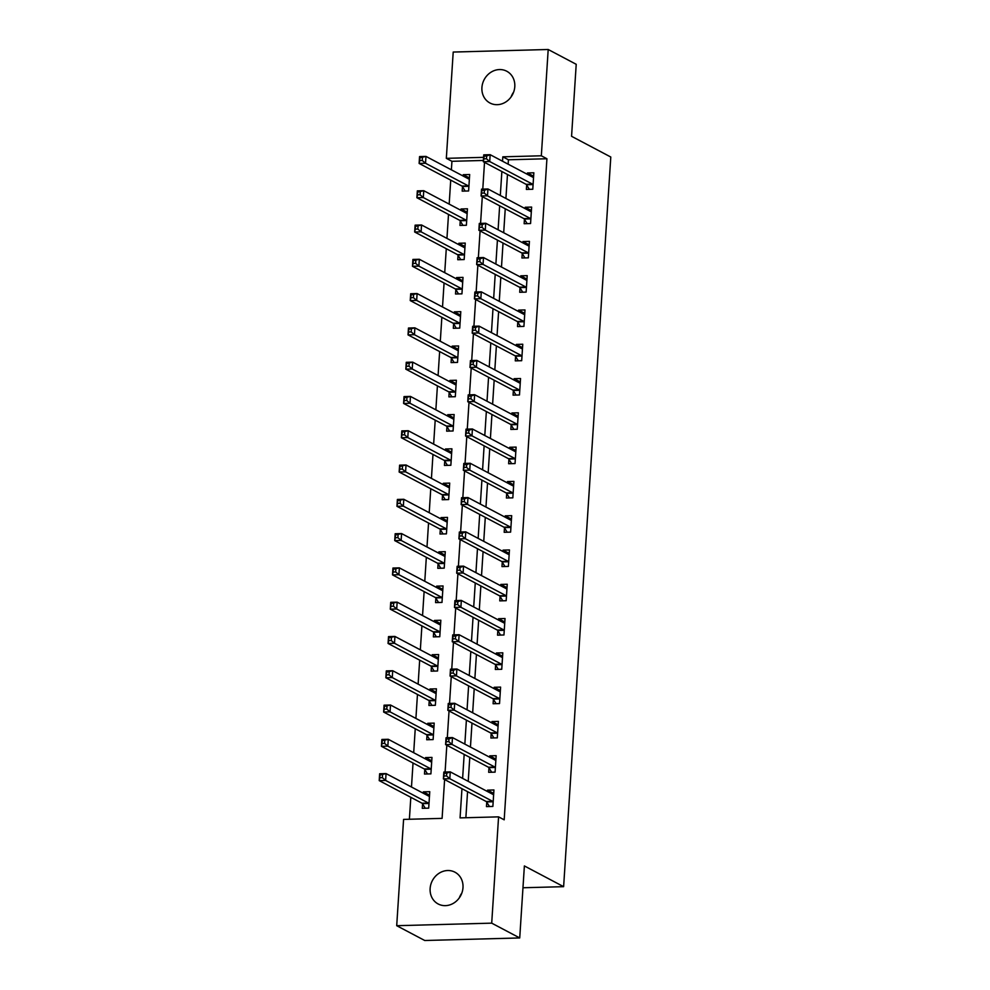 <?xml version="1.0" encoding="UTF-8"?>
<svg xmlns="http://www.w3.org/2000/svg" width="990" height="990" viewBox="0 0 990 990"><rect width="100%" height="100%" fill="white"/><g stroke="black" fill="none" stroke-linecap="round" stroke-linejoin="round"><path stroke-width="1.49" d="M514.788 86.675A17.968 16.026 117.8 0 1 489.963 103.01A17.968 16.026 117.8 0 1 481.92 87.566A17.968 16.026 117.8 0 1 506.744 71.231A17.968 16.026 117.8 0 1 514.788 86.675M462.986 887.634A17.968 16.026 117.8 0 1 438.162 903.969A17.968 16.026 117.8 0 1 430.13 888.525A17.968 16.026 117.8 0 1 454.942 872.19A17.968 16.026 117.8 0 1 462.986 887.634M483.38 160.454L451.935 161.308L446.329 158.338L453.21 52.049L548.2 49.5L576.217 64.3L571.564 136.298L610.793 157.026L563.619 886.669L524.378 865.941L519.725 937.951L424.735 940.5L396.705 925.699L403.586 819.411L442.097 818.371L444.609 779.538M451.935 161.308L451.391 169.835M450.722 180.131L449.175 204.113M448.507 214.422L446.948 238.404M446.28 248.7L444.733 272.696M444.065 282.992L442.518 306.974M441.849 317.283L440.303 341.265M439.634 351.574L438.087 375.557M437.419 385.853L435.86 409.848M435.204 420.144L433.645 444.126M432.976 454.435L431.43 478.418M430.761 488.714L429.214 512.709M428.546 523.005L426.999 546.987M426.331 557.296L424.784 581.279M424.116 591.587L422.557 615.57M421.901 625.866L420.342 649.861M419.673 660.157L418.127 684.14M417.458 694.448L415.911 718.431M415.243 728.727L413.696 752.722M413.028 763.018L411.481 787.001M410.813 797.309L409.39 819.25M422.557 803.868L422.272 808.323L428.695 808.149L429.759 791.691L423.336 791.864L423.25 793.225M424.772 769.577L424.487 774.044L430.91 773.871L431.974 757.412L425.552 757.585L425.465 758.934M426.999 735.285L426.702 739.753L433.125 739.58L434.189 723.121L427.767 723.294L427.68 724.643M429.214 701.007L428.918 705.462L435.34 705.288L436.404 688.83L429.982 689.003L429.895 690.364M431.43 666.716L431.145 671.171L437.555 670.997L438.62 654.551L432.209 654.712L432.11 656.073M433.645 632.424L433.36 636.892L439.77 636.718L440.835 620.26L434.424 620.433L434.338 621.782M435.86 598.133L435.575 602.601L441.998 602.427L443.062 585.969L436.639 586.142L436.553 587.503M438.075 563.855L437.79 568.31L444.213 568.136L445.277 551.678L438.855 551.851L438.768 553.212M440.303 529.563L440.006 534.031L446.428 533.857L447.492 517.399L441.07 517.572L440.983 518.921M442.518 495.272L442.221 499.74L448.643 499.566L449.707 483.108L443.285 483.281L443.198 484.63M444.733 460.981L444.448 465.449L450.858 465.275L451.923 448.817L445.512 448.99L445.426 450.351M446.948 426.702L446.663 431.157L453.074 430.984L454.138 414.525L447.728 414.699L447.641 416.06M449.163 392.411L448.878 396.879L455.301 396.705L456.365 380.247L449.943 380.42L449.856 381.769M451.378 358.12L451.094 362.588L457.516 362.414L458.58 345.956L452.158 346.129L452.071 347.49M453.606 323.841L453.309 328.296L459.731 328.123L460.796 311.664L454.373 311.838L454.286 313.199M455.821 289.55L455.524 294.005L461.946 293.844L463.011 277.386L456.588 277.559L456.501 278.908M458.036 255.259L457.751 259.726L464.161 259.553L465.226 243.095L458.815 243.268L458.729 244.617M460.251 220.968L459.966 225.435L466.389 225.262L467.453 208.803L461.031 208.977L460.944 210.338M462.466 186.689L462.182 191.144L468.604 190.971L469.668 174.512L463.246 174.685L463.159 176.047M461.959 788.696L460.065 817.889L498.576 816.861L504.182 819.819L546.925 158.746L508.414 159.786L508.142 164.179M507.474 174.475L505.915 198.47M505.246 208.766L503.7 232.749M503.031 243.057L501.485 267.04M500.816 277.349L499.269 301.331M498.601 311.627L497.054 335.622M496.386 345.918L494.827 369.901M494.171 380.21L492.612 404.192M491.943 414.488L490.397 438.483M489.728 448.779L488.181 472.762M487.513 483.071L485.966 507.053M485.298 517.362L483.751 541.344M483.083 551.64L481.524 575.636M480.868 585.932L479.308 609.914M478.64 620.223L477.093 644.205M476.425 654.501L474.878 678.496M474.21 688.793L472.663 712.775M471.995 723.084L470.448 747.066M469.78 757.375L468.221 781.357M467.565 791.654L465.869 817.74M486.746 802.135L486.461 806.602L492.871 806.429L493.936 789.971L487.525 790.144L487.427 791.505M488.961 767.856L488.676 772.311L495.087 772.138L496.151 755.679L489.741 755.853L489.654 757.214M491.176 733.565L490.892 738.033L497.314 737.859L498.378 721.401L491.956 721.574L491.869 722.923M493.391 699.274L493.107 703.741L499.529 703.568L500.594 687.11L494.171 687.283L494.084 688.632M495.619 664.995L495.322 669.45L501.744 669.277L502.809 652.818L496.386 652.992L496.299 654.353M497.834 630.704L497.537 635.159L503.96 634.986L505.024 618.527L498.601 618.701L498.514 620.062M500.049 596.413L499.764 600.88L506.175 600.707L507.239 584.249L500.829 584.422L500.73 585.771M502.264 562.122L501.979 566.589L508.39 566.416L509.454 549.957L503.044 550.131L502.957 551.492M504.479 527.843L504.195 532.298L510.617 532.125L511.682 515.666L505.259 515.84L505.172 517.201M506.694 493.552L506.41 498.007L512.832 497.846L513.897 481.388L507.474 481.561L507.387 482.91M508.922 459.261L508.625 463.728L515.048 463.555L516.112 447.096L509.689 447.27L509.603 448.618M511.137 424.97L510.84 429.437L517.263 429.264L518.327 412.805L511.904 412.979L511.818 414.34M513.352 390.691L513.067 395.146L519.478 394.973L520.542 378.514L514.132 378.687L514.045 380.049M515.567 356.4L515.283 360.867L521.693 360.694L522.757 344.235L516.347 344.409L516.26 345.757M517.782 322.109L517.498 326.576L523.92 326.403L524.985 309.944L518.562 310.118L518.475 311.479M519.998 287.83L519.713 292.285L526.136 292.112L527.2 275.653L520.777 275.826L520.691 277.188M522.225 253.539L521.928 257.994L528.351 257.833L529.415 241.374L522.992 241.548L522.906 242.897M524.44 219.248L524.143 223.715L530.566 223.542L531.63 207.083L525.207 207.256L525.121 208.605M526.655 184.957L526.371 189.424L532.781 189.251L533.845 172.792L527.435 172.965L527.348 174.327M522.968 887.758L563.619 886.669M519.725 937.951L491.708 923.15L396.705 925.699M548.2 49.5L541.332 155.789L502.821 156.828L502.536 161.222M546.925 158.746L541.332 155.789M498.576 816.861L491.708 923.15M501.868 171.518L500.309 195.5M499.653 205.809L498.094 229.791M497.425 240.1L495.879 264.083M495.21 274.379L493.664 298.374M492.995 308.67L491.448 332.652M490.78 342.961L489.233 366.943M488.565 377.252L487.006 401.235M486.35 411.531L484.791 435.513M484.122 445.822L482.575 469.805M481.907 480.113L480.36 504.096M479.692 514.392L478.145 538.387M477.477 548.683L475.93 572.666M475.262 582.974L473.703 606.957M473.047 617.265L471.488 641.248M470.819 651.544L469.272 675.527M468.604 685.835L467.057 709.818M466.389 720.126L464.842 744.109M464.174 754.405L462.615 778.4M483.578 157.348L446.329 158.338M445.092 772.002L446.824 745.247M447.307 737.711L449.039 710.956M449.534 703.42L451.254 676.677M451.749 669.141L453.47 642.386M453.964 634.85L455.697 608.095M456.18 600.559L457.912 573.804M458.395 566.268L460.127 539.525M460.61 531.989L462.342 505.234M462.837 497.698L464.558 470.943M465.053 463.407L466.785 436.664M467.268 429.128L469 402.373M469.483 394.837L471.215 368.082M471.698 360.546L473.43 333.791M473.913 326.255L475.646 299.512M476.141 291.976L477.861 265.221M478.356 257.685L480.088 230.93M480.571 223.394L482.303 196.651M482.786 189.115L484.518 162.36M508.414 159.786L502.821 156.828M493.119 793.101L487.525 790.144M428.942 794.834L423.336 791.864M468.852 177.656L463.246 174.685M466.637 211.934L461.031 208.977M464.421 246.225L458.815 243.268M462.194 280.517L456.588 277.559M459.979 314.795L454.373 311.838M457.764 349.086L452.158 346.129M455.549 383.378L449.943 380.42M453.333 417.669L447.728 414.699M451.118 451.947L445.512 448.99M448.891 486.239L443.285 483.281M446.676 520.53L441.07 517.572M444.461 554.821L438.855 551.851M442.245 589.1L436.639 586.142M440.03 623.391L434.424 620.433M437.815 657.682L432.209 654.712M435.588 691.961L429.982 689.003M433.373 726.252L427.767 723.294M431.157 760.543L425.552 757.585M495.346 758.823L489.741 755.853M497.562 724.532L491.956 721.574M499.777 690.24L494.171 687.283M501.992 655.949L496.386 652.992M504.207 621.671L498.601 618.701M506.435 587.379L500.829 584.422M508.65 553.088L503.044 550.131M510.865 518.797L505.259 515.84M513.08 484.518L507.474 481.561M515.295 450.227L509.689 447.27M517.51 415.936L511.904 412.979M519.738 381.657L514.132 378.687M521.953 347.366L516.347 344.409M524.168 313.075L518.562 310.118M526.383 278.784L520.777 275.826M528.598 244.505L522.992 241.548M530.813 210.214L525.207 207.256M533.041 175.923L527.435 172.965M459.298 897.88A17.968 16.026 117.8 0 1 461.835 893.079M511.1 96.921A17.968 16.026 117.8 0 1 513.624 92.12M490.595 793.176L493.738 793.089M489.456 806.516L486.61 801.925A2.809 1.139 88.5 0 0 486.201 801.504L443.384 778.895L443.829 772.039L450.252 771.866L493.07 794.475A2.809 1.139 88.5 0 0 493.317 794.537A2.809 1.139 88.5 0 0 493.503 794.5L493.651 794.438M446.738 773.202L450.252 771.866L449.807 778.722L443.384 778.895L443.99 776.012L446.552 775.937L446.738 773.202L444.164 773.264L443.99 776.012M493.156 801.962L493.032 801.752A2.809 1.139 88.5 0 0 492.624 801.331L449.807 778.722L446.552 775.937M443.829 772.039L444.164 773.264M429.549 794.809L426.418 794.896M429.462 796.158L429.314 796.22A2.809 1.139 -91.5 0 1 429.14 796.257A2.809 1.139 -91.5 0 1 428.88 796.195L386.063 773.586L385.617 780.442L379.207 780.615L422.025 803.224A2.809 1.139 -91.5 0 1 422.421 803.645L425.267 808.248M379.801 777.732L379.207 780.615L379.64 773.759L386.063 773.586L379.987 774.997L379.801 777.732L382.375 777.67L382.548 774.923M382.375 777.67L385.617 780.442L428.435 803.051A2.809 1.139 -91.5 0 1 428.843 803.472L428.979 803.694M379.987 774.997L379.64 773.759M492.822 758.885L495.953 758.798M491.671 772.237L488.825 767.634A2.809 1.139 88.5 0 0 488.417 767.213L445.599 744.604L446.045 737.748L452.467 737.575L495.285 760.184A2.809 1.139 88.5 0 0 495.532 760.246A2.809 1.139 88.5 0 0 495.718 760.209L495.866 760.147M448.953 738.911L452.467 737.575L452.022 744.43L445.599 744.604L446.205 741.72L448.767 741.659L448.953 738.911L446.379 738.986L446.205 741.72M495.384 767.683L495.248 767.46A2.809 1.139 88.5 0 0 494.839 767.04L452.022 744.43L448.767 741.659M446.045 737.748L446.379 738.986M495.037 724.593L498.168 724.507M493.886 737.946L491.04 733.355A2.809 1.139 88.5 0 0 490.644 732.934L447.827 710.313L448.26 703.457L454.682 703.284L497.5 725.905A2.809 1.139 88.5 0 0 497.76 725.967A2.809 1.139 88.5 0 0 497.933 725.918L498.081 725.856M451.168 704.62L454.682 703.284L454.237 710.139L447.827 710.313L448.421 707.442L450.995 707.367L451.168 704.62L448.594 704.694L448.421 707.442M497.599 733.392L497.463 733.182A2.809 1.139 88.5 0 0 497.054 732.761L454.237 710.139L450.995 707.367M448.26 703.457L448.594 704.694M497.252 690.315L500.383 690.228M496.101 703.655L493.268 699.064A2.809 1.139 88.5 0 0 492.859 698.643L450.042 676.034L450.487 669.166L456.897 668.993L499.715 691.614A2.809 1.139 88.5 0 0 499.975 691.676A2.809 1.139 88.5 0 0 500.148 691.639L500.296 691.565M453.383 670.341L456.897 668.993L456.452 675.861L450.042 676.034L450.636 673.151L453.21 673.076L453.383 670.341L450.821 670.403L450.636 673.151M499.814 699.101L499.678 698.89A2.809 1.139 88.5 0 0 499.269 698.47L456.452 675.861L453.21 673.076M450.487 669.166L450.821 670.403M431.764 760.518L428.633 760.605M431.677 761.867L431.529 761.929A2.809 1.139 -91.5 0 1 431.355 761.978A2.809 1.139 -91.5 0 1 431.096 761.916L388.278 739.295L387.832 746.151L381.422 746.324L424.24 768.945A2.809 1.139 -91.5 0 1 424.648 769.366L427.494 773.957M382.016 743.453L381.422 746.324L381.868 739.468L388.278 739.295L382.202 740.706L382.016 743.453L384.59 743.379L384.764 740.631M384.59 743.379L387.832 746.151L430.662 768.772A2.809 1.139 -91.5 0 1 431.058 769.193L431.195 769.403M382.202 740.706L381.868 739.468M433.991 726.239L430.848 726.326M433.905 727.588L433.744 727.65A2.809 1.139 -91.5 0 1 433.571 727.687A2.809 1.139 -91.5 0 1 433.323 727.625L390.493 705.004L390.06 711.872L383.637 712.045L426.455 734.654A2.809 1.139 -91.5 0 1 426.863 735.075L429.71 739.666M384.244 709.162L383.637 712.045L384.083 705.177L390.493 705.004L384.417 706.415L384.244 709.162L386.805 709.087L386.979 706.353M386.805 709.087L390.06 711.872L432.878 734.481A2.809 1.139 -91.5 0 1 433.274 734.902L433.41 735.112M384.417 706.415L384.083 705.177M436.206 691.948L433.063 692.035M436.12 693.297L435.971 693.359A2.809 1.139 -91.5 0 1 435.786 693.396A2.809 1.139 -91.5 0 1 435.538 693.334L392.721 670.725L392.275 677.581L385.853 677.754L428.67 700.363A2.809 1.139 -91.5 0 1 429.078 700.784L431.925 705.387M386.459 674.871L385.853 677.754L386.298 670.898L392.721 670.725L386.632 672.136L386.459 674.871L389.021 674.809L389.206 672.062M389.021 674.809L392.275 677.581L435.093 700.19A2.809 1.139 -91.5 0 1 435.501 700.611L435.625 700.833M386.632 672.136L386.298 670.898M499.467 656.024L502.611 655.937M498.329 669.376L495.483 664.773A2.809 1.139 88.5 0 0 495.074 664.352L452.257 641.743L452.702 634.887L459.113 634.714L501.93 657.323A2.809 1.139 88.5 0 0 502.19 657.385A2.809 1.139 88.5 0 0 502.363 657.348L502.524 657.286M455.598 636.05L459.113 634.714L458.679 641.57L452.257 641.743L452.863 638.859L455.425 638.798L455.598 636.05L453.036 636.125L452.863 638.859M502.029 664.822L501.893 664.599A2.809 1.139 88.5 0 0 501.497 664.179L458.679 641.57L455.425 638.798M452.702 634.887L453.036 636.125M438.421 657.657L435.278 657.744M438.335 659.006L438.186 659.068A2.809 1.139 -91.5 0 1 438.001 659.117A2.809 1.139 -91.5 0 1 437.753 659.043L394.936 636.434L394.49 643.29L388.068 643.463L430.885 666.084A2.809 1.139 -91.5 0 1 431.293 666.493L434.14 671.096M388.674 640.58L388.068 643.463L388.513 636.607L394.936 636.434L388.847 637.845L388.674 640.58L391.236 640.518L391.421 637.77M391.236 640.518L394.49 643.29L437.308 665.911A2.809 1.139 -91.5 0 1 437.716 666.332L437.852 666.542M388.847 637.845L388.513 636.607M501.683 621.732L504.826 621.646M500.544 635.085L497.698 630.482A2.809 1.139 88.5 0 0 497.289 630.073L454.472 607.452L454.917 600.596L461.34 600.423L504.157 623.032A2.809 1.139 88.5 0 0 504.405 623.106A2.809 1.139 88.5 0 0 504.591 623.057L504.739 622.995M457.813 601.759L461.34 600.423L460.894 607.278L454.472 607.452L455.078 604.568L457.64 604.506L457.813 601.759L455.252 601.833L455.078 604.568M504.244 630.531L504.12 630.308A2.809 1.139 88.5 0 0 503.712 629.9L460.894 607.278L457.64 604.506M454.917 600.596L455.252 601.833M440.637 623.378L437.506 623.452M440.55 624.715L440.401 624.789A2.809 1.139 -91.5 0 1 440.216 624.826A2.809 1.139 -91.5 0 1 439.968 624.764L397.151 602.143L396.705 608.999L390.283 609.172L433.113 631.793A2.809 1.139 -91.5 0 1 433.509 632.214L436.355 636.805M390.889 606.301L390.283 609.172L390.728 602.316L397.151 602.143L391.062 603.554L390.889 606.301L393.463 606.226L393.636 603.492M393.463 606.226L396.705 608.999L439.523 631.62A2.809 1.139 -91.5 0 1 439.931 632.041L440.067 632.251M391.062 603.554L390.728 602.316M503.898 587.441L507.041 587.367M502.759 600.794L499.913 596.203A2.809 1.139 88.5 0 0 499.505 595.782L456.687 573.161L457.132 566.305L463.555 566.132L506.373 588.753A2.809 1.139 88.5 0 0 506.62 588.815A2.809 1.139 88.5 0 0 506.806 588.778L506.954 588.704M460.041 567.48L463.555 566.132L463.11 572.987L456.687 573.161L457.293 570.289L459.855 570.215L460.041 567.48L457.467 567.542L457.293 570.289M506.472 596.24L506.336 596.029A2.809 1.139 88.5 0 0 505.927 595.609L463.11 572.987L459.855 570.215M457.132 566.305L457.467 567.542M442.852 589.087L439.721 589.174M442.765 590.436L442.617 590.498A2.809 1.139 -91.5 0 1 442.443 590.535A2.809 1.139 -91.5 0 1 442.183 590.473L399.366 567.864L398.921 574.72L392.51 574.893L435.328 597.502A2.809 1.139 -91.5 0 1 435.724 597.923L438.57 602.514M393.104 572.01L392.51 574.893L392.943 568.037L399.366 567.864L393.29 569.262L393.104 572.01L395.678 571.935L395.851 569.201M395.678 571.935L398.921 574.72L441.738 597.329A2.809 1.139 -91.5 0 1 442.146 597.75L442.282 597.96M393.29 569.262L392.943 568.037M506.125 553.163L509.256 553.076M504.974 566.503L502.128 561.912A2.809 1.139 88.5 0 0 501.732 561.491L458.902 538.882L459.348 532.026L465.77 531.853L508.588 554.462A2.809 1.139 88.5 0 0 508.835 554.524A2.809 1.139 88.5 0 0 509.021 554.487L509.169 554.425M462.256 533.189L465.77 531.853L465.325 538.708L458.902 538.882L459.509 535.998L462.07 535.924L462.256 533.189L459.682 533.251L459.509 535.998M508.687 561.949L508.551 561.738A2.809 1.139 88.5 0 0 508.142 561.318L465.325 538.708L462.07 535.924M459.348 532.026L459.682 533.251M445.067 554.796L441.936 554.883M444.98 556.145L444.832 556.207A2.809 1.139 -91.5 0 1 444.659 556.244A2.809 1.139 -91.5 0 1 444.399 556.182L401.581 533.573L401.136 540.429L394.725 540.602L437.543 563.211A2.809 1.139 -91.5 0 1 437.951 563.632L440.798 568.235M395.319 537.718L394.725 540.602L395.171 533.746L401.581 533.573L395.505 534.984L395.319 537.718L397.893 537.657L398.067 534.909M397.893 537.657L401.136 540.429L443.966 563.038A2.809 1.139 -91.5 0 1 444.361 563.458L444.498 563.681M395.505 534.984L395.171 533.746M508.34 518.871L511.471 518.785M507.189 532.224L504.343 527.62A2.809 1.139 88.5 0 0 503.947 527.2L461.13 504.591L461.563 497.735L467.985 497.562L510.803 520.171A2.809 1.139 88.5 0 0 511.063 520.233A2.809 1.139 88.5 0 0 511.236 520.196L511.385 520.134M464.471 498.898L467.985 497.562L467.54 504.417L461.13 504.591L461.724 501.707L464.298 501.645L464.471 498.898L461.909 498.972L461.724 501.707M510.902 527.67L510.766 527.447A2.809 1.139 88.5 0 0 510.357 527.027L467.54 504.417L464.298 501.645M461.563 497.735L461.909 498.972M447.294 520.505L444.151 520.591M447.208 521.854L447.047 521.916A2.809 1.139 -91.5 0 1 446.874 521.965A2.809 1.139 -91.5 0 1 446.626 521.903L403.796 499.282L403.363 506.138L396.94 506.311L439.758 528.932A2.809 1.139 -91.5 0 1 440.166 529.353L443.013 533.944M397.547 503.44L396.94 506.311L397.386 499.455L403.796 499.282L397.72 500.693L397.547 503.44L400.108 503.365L400.282 500.618M400.108 503.365L403.363 506.138L446.181 528.759A2.809 1.139 -91.5 0 1 446.589 529.18L446.713 529.39M397.72 500.693L397.386 499.455M510.555 484.58L513.686 484.494M509.417 497.933L506.571 493.342A2.809 1.139 88.5 0 0 506.162 492.921L463.345 470.3L463.79 463.444L470.2 463.271L513.018 485.892A2.809 1.139 88.5 0 0 513.278 485.954A2.809 1.139 88.5 0 0 513.451 485.904L513.6 485.843M466.686 464.607L470.2 463.271L469.755 470.126L463.345 470.3L463.939 467.429L466.513 467.354L466.686 464.607L464.124 464.681L463.939 467.429M513.117 493.379L512.981 493.168A2.809 1.139 88.5 0 0 512.585 492.748L469.755 470.126L466.513 467.354M463.79 463.444L464.124 464.681M449.51 486.226L446.366 486.313M449.423 487.563L449.274 487.637A2.809 1.139 -91.5 0 1 449.089 487.674A2.809 1.139 -91.5 0 1 448.841 487.612L406.024 464.991L405.578 471.859L399.156 472.032L441.973 494.641A2.809 1.139 -91.5 0 1 442.382 495.062L445.228 499.653M399.762 469.149L399.156 472.032L399.601 465.164L406.024 464.991L399.935 466.401L399.762 469.149L402.324 469.074L402.509 466.339M402.324 469.074L405.578 471.859L448.396 494.468A2.809 1.139 -91.5 0 1 448.804 494.889L448.928 495.099M399.935 466.401L399.601 465.164M512.771 450.302L515.914 450.215M511.632 463.642L508.786 459.051A2.809 1.139 88.5 0 0 508.377 458.63L465.56 436.021L466.005 429.153L472.416 428.979L515.245 451.601A2.809 1.139 88.5 0 0 515.493 451.663A2.809 1.139 88.5 0 0 515.666 451.626L515.827 451.551M468.901 430.328L472.416 428.979L471.983 435.848L465.56 436.021L466.166 433.137L468.728 433.063L468.901 430.328L466.339 430.39L466.166 433.137M515.332 459.088L515.196 458.877A2.809 1.139 88.5 0 0 514.8 458.457L471.983 435.848L468.728 433.063M466.005 429.153L466.339 430.39M451.725 451.935L448.581 452.022M451.638 453.284L451.489 453.346A2.809 1.139 -91.5 0 1 451.304 453.383A2.809 1.139 -91.5 0 1 451.056 453.321L408.239 430.712L407.793 437.568L401.371 437.741L444.188 460.35A2.809 1.139 -91.5 0 1 444.597 460.771L447.443 465.374M401.977 434.857L401.371 437.741L401.816 430.885L408.239 430.712L402.15 432.123L401.977 434.857L404.539 434.796L404.724 432.048M404.539 434.796L407.793 437.568L450.611 460.177A2.809 1.139 -91.5 0 1 451.019 460.598L451.155 460.82M402.15 432.123L401.816 430.885M514.986 416.01L518.129 415.924M513.847 429.363L511.001 424.76A2.809 1.139 88.5 0 0 510.593 424.339L467.775 401.73L468.221 394.874L474.643 394.701L517.461 417.31A2.809 1.139 88.5 0 0 517.708 417.372A2.809 1.139 88.5 0 0 517.894 417.335L518.042 417.273M471.129 396.037L474.643 394.701L474.198 401.556L467.775 401.73L468.381 398.846L470.943 398.784L471.129 396.037L468.555 396.111L468.381 398.846M517.547 424.809L517.423 424.586A2.809 1.139 88.5 0 0 517.015 424.166L474.198 401.556L470.943 398.784M468.221 394.874L468.555 396.111M453.94 417.644L450.809 417.731M453.853 418.993L453.705 419.055A2.809 1.139 -91.5 0 1 453.531 419.104A2.809 1.139 -91.5 0 1 453.272 419.03L410.454 396.421L410.009 403.276L403.598 403.45L446.416 426.071A2.809 1.139 -91.5 0 1 446.812 426.48L449.658 431.083M404.192 400.566L403.598 403.45L404.031 396.594L410.454 396.421L404.365 397.832L404.192 400.566L406.766 400.505L406.94 397.757M406.766 400.505L410.009 403.276L452.826 425.898A2.809 1.139 -91.5 0 1 453.234 426.306L453.371 426.529M404.365 397.832L404.031 396.594M517.201 381.719L520.344 381.633M516.062 395.072L513.216 390.468A2.809 1.139 88.5 0 0 512.808 390.06L469.99 367.439L470.436 360.583L476.858 360.41L519.676 383.019A2.809 1.139 88.5 0 0 519.923 383.093A2.809 1.139 88.5 0 0 520.109 383.043L520.257 382.982M473.344 361.746L476.858 360.41L476.413 367.265L469.99 367.439L470.596 364.555L473.158 364.493L473.344 361.746L470.77 361.82L470.596 364.555M519.775 390.518L519.639 390.295A2.809 1.139 88.5 0 0 519.23 389.887L476.413 367.265L473.158 364.493M470.436 360.583L470.77 361.82M456.155 383.365L453.024 383.439M456.068 384.702L455.92 384.776A2.809 1.139 -91.5 0 1 455.746 384.813A2.809 1.139 -91.5 0 1 455.487 384.751L412.669 362.13L412.224 368.985L405.813 369.159L448.631 391.78A2.809 1.139 -91.5 0 1 449.039 392.201L451.873 396.792M406.407 366.288L405.813 369.159L406.259 362.303L412.669 362.13L406.593 363.54L406.407 366.288L408.981 366.213L409.155 363.479M408.981 366.213L412.224 368.985L455.041 391.607A2.809 1.139 -91.5 0 1 455.45 392.028L455.586 392.238M406.593 363.54L406.259 362.303M519.428 347.428L522.559 347.354M518.277 360.781L515.431 356.19A2.809 1.139 88.5 0 0 515.035 355.769L472.205 333.147L472.651 326.292L479.073 326.118L521.891 348.74A2.809 1.139 88.5 0 0 522.138 348.802A2.809 1.139 88.5 0 0 522.324 348.765L522.472 348.69M475.559 327.467L479.073 326.118L478.628 332.974L472.205 333.147L472.812 330.276L475.386 330.202L475.559 327.467L472.985 327.529L472.812 330.276M521.99 356.227L521.854 356.016A2.809 1.139 88.5 0 0 521.445 355.596L478.628 332.974L475.386 330.202M472.651 326.292L472.985 327.529M458.382 349.074L455.239 349.161M458.283 350.423L458.135 350.485A2.809 1.139 -91.5 0 1 457.962 350.522A2.809 1.139 -91.5 0 1 457.702 350.46L414.884 327.851L414.451 334.707L408.029 334.88L450.846 357.489A2.809 1.139 -91.5 0 1 451.254 357.91L454.101 362.501M408.623 331.996L408.029 334.88L408.474 328.024L414.884 327.851L408.808 329.249L408.623 331.996L411.196 331.922L411.37 329.187M411.196 331.922L414.451 334.707L457.269 357.316A2.809 1.139 -91.5 0 1 457.665 357.736L457.801 357.947M408.808 329.249L408.474 328.024M521.643 313.149L524.774 313.063M520.493 326.49L517.659 321.899A2.809 1.139 88.5 0 0 517.25 321.478L474.433 298.869L474.866 292.001L481.289 291.84L524.106 314.449A2.809 1.139 88.5 0 0 524.366 314.511A2.809 1.139 88.5 0 0 524.539 314.474L524.688 314.412M477.774 293.176L481.289 291.84L480.843 298.695L474.433 298.869L475.027 295.985L477.601 295.911L477.774 293.176L475.212 293.238L475.027 295.985M524.205 321.936L524.069 321.725A2.809 1.139 88.5 0 0 523.661 321.305L480.843 298.695L477.601 295.911M474.866 292.001L475.212 293.238M460.598 314.783L457.454 314.87M460.511 316.132L460.35 316.194A2.809 1.139 -91.5 0 1 460.177 316.231A2.809 1.139 -91.5 0 1 459.929 316.169L417.112 293.56L416.666 300.416L410.244 300.589L453.061 323.198A2.809 1.139 -91.5 0 1 453.47 323.619L456.316 328.222M410.85 297.705L410.244 300.589L410.689 293.733L417.112 293.56L411.023 294.971L410.85 297.705L413.412 297.644L413.585 294.896M413.412 297.644L416.666 300.416L459.484 323.025A2.809 1.139 -91.5 0 1 459.892 323.445L460.016 323.668M411.023 294.971L410.689 293.733M523.859 278.858L526.989 278.772M522.72 292.211L519.874 287.607A2.809 1.139 88.5 0 0 519.465 287.187L476.648 264.578L477.093 257.722L483.504 257.548L526.321 280.158A2.809 1.139 88.5 0 0 526.581 280.219A2.809 1.139 88.5 0 0 526.754 280.182L526.903 280.121M479.989 258.885L483.504 257.548L483.058 264.404L476.648 264.578L477.242 261.694L479.816 261.632L479.989 258.885L477.428 258.959L477.242 261.694M526.42 287.657L526.284 287.434A2.809 1.139 88.5 0 0 525.888 287.013L483.058 264.404L479.816 261.632M477.093 257.722L477.428 258.959M462.813 280.492L459.669 280.578M462.726 281.841L462.578 281.903A2.809 1.139 -91.5 0 1 462.392 281.952A2.809 1.139 -91.5 0 1 462.144 281.89L419.327 259.269L418.881 266.124L412.459 266.298L455.276 288.919A2.809 1.139 -91.5 0 1 455.685 289.34L458.531 293.931M413.065 263.427L412.459 266.298L412.904 259.442L419.327 259.269L413.238 260.679L413.065 263.427L415.627 263.352L415.812 260.605M415.627 263.352L418.881 266.124L461.699 288.746A2.809 1.139 -91.5 0 1 462.107 289.167L462.231 289.377M413.238 260.679L412.904 259.442M526.074 244.567L529.217 244.481M524.935 257.92L522.089 253.329A2.809 1.139 88.5 0 0 521.681 252.908L478.863 230.286L479.308 223.431L485.719 223.257L528.549 245.879A2.809 1.139 88.5 0 0 528.796 245.941A2.809 1.139 88.5 0 0 528.969 245.891L529.13 245.829M482.204 224.594L485.719 223.257L485.286 230.113L478.863 230.286L479.469 227.415L482.031 227.341L482.204 224.594L479.643 224.668L479.469 227.415M528.635 253.366L528.511 253.155A2.809 1.139 88.5 0 0 528.103 252.735L485.286 230.113L482.031 227.341M479.308 223.431L479.643 224.668M465.028 246.213L461.897 246.3M464.941 247.549L464.793 247.624A2.809 1.139 -91.5 0 1 464.607 247.661A2.809 1.139 -91.5 0 1 464.36 247.599L421.542 224.978L421.096 231.846L414.674 232.006L457.491 254.628A2.809 1.139 -91.5 0 1 457.9 255.049L460.746 259.64M415.28 229.136L414.674 232.006L415.119 225.151L421.542 224.978L415.454 226.388L415.28 229.136L417.842 229.061L418.028 226.326M417.842 229.061L421.096 231.846L463.914 254.455A2.809 1.139 -91.5 0 1 464.322 254.876L464.459 255.086M415.454 226.388L415.119 225.151M528.289 210.288L531.432 210.202M527.15 223.629L524.304 219.037A2.809 1.139 88.5 0 0 523.896 218.617L481.078 195.995L481.524 189.139L487.946 188.966L530.764 211.588A2.809 1.139 88.5 0 0 531.011 211.65A2.809 1.139 88.5 0 0 531.197 211.613L531.345 211.538M484.432 190.315L487.946 188.966L487.501 195.834L481.078 195.995L481.685 193.124L484.246 193.05L484.432 190.315L481.858 190.377L481.685 193.124M530.85 219.075L530.727 218.864A2.809 1.139 88.5 0 0 530.318 218.444L487.501 195.834L484.246 193.05M481.524 189.139L481.858 190.377M467.243 211.922L464.112 212.008M467.156 213.271L467.008 213.333A2.809 1.139 -91.5 0 1 466.835 213.37A2.809 1.139 -91.5 0 1 466.575 213.308L423.757 190.699L423.312 197.554L416.901 197.728L459.719 220.337A2.809 1.139 -91.5 0 1 460.115 220.758L462.961 225.361M417.495 194.844L416.901 197.728L417.335 190.872L423.757 190.699L417.669 192.11L417.495 194.844L420.069 194.783L420.243 192.035M420.069 194.783L423.312 197.554L466.129 220.164A2.809 1.139 -91.5 0 1 466.538 220.584L466.674 220.807M417.669 192.11L417.335 190.872M530.504 175.997L533.647 175.911M529.365 189.35L526.519 184.746A2.809 1.139 88.5 0 0 526.111 184.326L483.293 161.717L483.739 154.861L490.161 154.688L532.979 177.297A2.809 1.139 88.5 0 0 533.226 177.358A2.809 1.139 88.5 0 0 533.412 177.321L533.561 177.26M486.647 156.024L490.161 154.688L489.716 161.543L483.293 161.717L483.9 158.833L486.461 158.771L486.647 156.024L484.073 156.086L483.9 158.833M533.078 184.796L532.942 184.573A2.809 1.139 88.5 0 0 532.533 184.152L489.716 161.543L486.461 158.771M483.739 154.861L484.073 156.086M469.458 177.631L466.327 177.717M469.371 178.98L469.223 179.042A2.809 1.139 -91.5 0 1 469.05 179.091A2.809 1.139 -91.5 0 1 468.79 179.017L425.972 156.408L425.527 163.263L419.117 163.437L461.934 186.058A2.809 1.139 -91.5 0 1 462.342 186.467L465.176 191.07M419.711 160.553L419.117 163.437L419.562 156.581L425.972 156.408L419.896 157.818L419.711 160.553L422.285 160.491L422.458 157.744M422.285 160.491L425.527 163.263L468.344 185.885A2.809 1.139 -91.5 0 1 468.753 186.293L468.889 186.516M419.896 157.818L419.562 156.581M493.032 801.752L486.61 801.925M492.624 801.331L486.201 801.504M422.025 803.224L428.435 803.051M422.421 803.645L428.843 803.472M495.248 767.46L488.825 767.634M494.839 767.04L488.417 767.213M497.463 733.182L491.04 733.355M497.054 732.761L490.644 732.934M499.678 698.89L493.268 699.064M499.269 698.47L492.859 698.643M424.24 768.945L430.662 768.772M424.648 769.366L431.058 769.193M426.455 734.654L432.878 734.481M426.863 735.075L433.274 734.902M428.67 700.363L435.093 700.19M429.078 700.784L435.501 700.611M501.893 664.599L495.483 664.773M501.497 664.179L495.074 664.352M430.885 666.084L437.308 665.911M431.293 666.493L437.716 666.332M504.12 630.308L497.698 630.482M503.712 629.9L497.289 630.073M433.113 631.793L439.523 631.62M433.509 632.214L439.931 632.041M506.336 596.029L499.913 596.203M505.927 595.609L499.505 595.782M435.328 597.502L441.738 597.329M435.724 597.923L442.146 597.75M508.551 561.738L502.128 561.912M508.142 561.318L501.732 561.491M437.543 563.211L443.966 563.038M437.951 563.632L444.361 563.458M510.766 527.447L504.343 527.62M510.357 527.027L503.947 527.2M439.758 528.932L446.181 528.759M440.166 529.353L446.589 529.18M512.981 493.168L506.571 493.342M512.585 492.748L506.162 492.921M441.973 494.641L448.396 494.468M442.382 495.062L448.804 494.889M515.196 458.877L508.786 459.051M514.8 458.457L508.377 458.63M444.188 460.35L450.611 460.177M444.597 460.771L451.019 460.598M517.423 424.586L511.001 424.76M517.015 424.166L510.593 424.339M446.416 426.071L452.826 425.898M446.812 426.48L453.234 426.306M519.639 390.295L513.216 390.468M519.23 389.887L512.808 390.06M448.631 391.78L455.041 391.607M449.039 392.201L455.45 392.028M521.854 356.016L515.431 356.19M521.445 355.596L515.035 355.769M450.846 357.489L457.269 357.316M451.254 357.91L457.665 357.736M524.069 321.725L517.659 321.899M523.661 321.305L517.25 321.478M453.061 323.198L459.484 323.025M453.47 323.619L459.892 323.445M526.284 287.434L519.874 287.607M525.888 287.013L519.465 287.187M455.276 288.919L461.699 288.746M455.685 289.34L462.107 289.167M528.511 253.155L522.089 253.329M528.103 252.735L521.681 252.908M457.491 254.628L463.914 254.455M457.9 255.049L464.322 254.876M530.727 218.864L524.304 219.037M530.318 218.444L523.896 218.617M459.719 220.337L466.129 220.164M460.115 220.758L466.538 220.584M532.942 184.573L526.519 184.746M532.533 184.152L526.111 184.326M461.934 186.058L468.344 185.885M462.342 186.467L468.753 186.293"/></g></svg>
